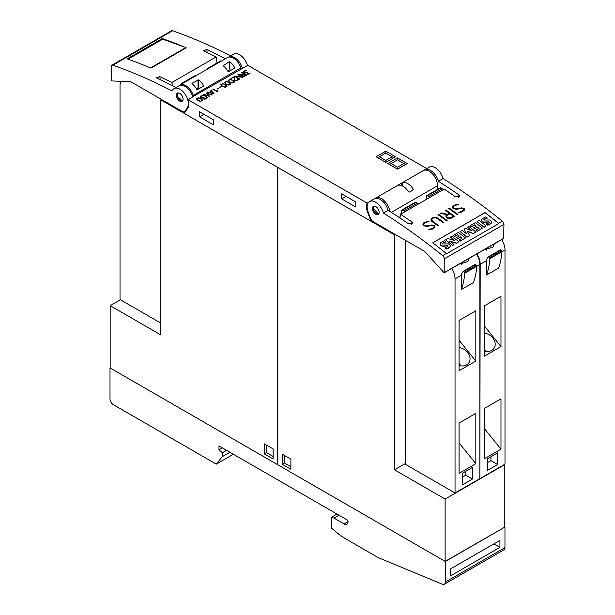 <?xml version="1.0" encoding="UTF-8"?>
<svg xmlns="http://www.w3.org/2000/svg" width="615" height="615" viewBox="0 0 615 615"><rect width="100%" height="100%" fill="white"/><g stroke="black" fill="none" stroke-linecap="round" stroke-linejoin="round"><path stroke-width="0.92" d="M373.774 206.186L373.097 208.101L378.54 214.228M379.071 213.051A4.743 2.737 60 0 1 378.148 214.55A4.743 2.737 60 0 1 374.212 212.975A4.743 2.737 60 0 1 372.475 207.839A4.743 2.737 60 0 1 373.405 206.34A4.743 2.737 60 0 1 377.333 207.924A4.743 2.737 60 0 1 379.071 213.051M383.391 213.005A568.998 328.51 60 0 1 442.646 255.617A2.844 1.645 60 0 1 444.261 258.83L444.161 272.814L425.488 252.265A4.743 2.737 -120 0 0 424.073 251.081L373.397 221.823A4.743 2.737 60 0 1 370.499 218.21L368.27 212.475A11.854 6.842 60 0 1 367.67 210.645A11.854 6.842 60 0 1 369.6 201.559A11.854 6.842 60 0 1 383.391 213.005L388.088 210.299A11.854 6.842 -120 0 0 374.297 198.853L369.6 201.559M503.6 238.336L503.946 224.375A2.844 1.645 -120 0 0 502.324 221.162A568.998 328.51 -120 0 0 443.069 178.55L438.38 181.264A568.998 328.51 60 0 1 458.967 194.901L459.643 196.17L455.607 196.831A568.998 328.51 -120 0 0 444.184 189.113L400.603 214.281A568.998 328.51 60 0 1 412.027 222L412.703 223.268L408.668 223.937A568.998 328.51 -120 0 0 388.088 210.299M485.043 212.606A568.998 328.51 60 0 1 498.634 223.291A2.844 1.645 60 0 1 498.896 223.529L446.598 253.726A2.844 1.645 -120 0 0 446.329 253.488A568.998 328.51 -120 0 0 432.745 242.802L485.043 212.606L498.811 223.576M432.791 242.833L485.035 212.675M449.934 241.349L456.538 243.248L458.89 241.749A568.998 328.51 -120 0 0 451.864 236.221L450.411 237.059A568.998 328.51 60 0 1 454.862 240.55L447.843 238.535L445.598 239.835A568.998 328.51 60 0 1 452.625 245.362L454.001 244.57A568.998 328.51 -120 0 0 449.603 241.095L456.568 243.086L458.89 241.749M445.598 239.835L452.602 245.523L454.001 244.57M450.411 237.059L454.493 240.442M467.292 231.317L473.258 233.592L475.864 231.947A568.998 328.51 -120 0 0 468.838 226.42L467.446 227.219A568.998 328.51 60 0 1 472.082 230.848L465.455 228.373L464.102 229.157L466.739 233.954A568.998 328.51 -120 0 0 462.096 230.318L460.02 231.509A568.998 328.51 60 0 1 467.046 237.036L469.606 235.56L467.177 231.109L473.281 233.439L475.864 231.947M460.02 231.509L467.016 237.198L469.606 235.56M464.102 229.157L466.531 233.792M467.446 227.219L471.628 230.679M477.086 221.654L484.051 227.319L486.158 225.959A568.998 328.51 -120 0 0 479.17 220.454L477.086 221.654A568.998 328.51 60 0 1 484.082 227.158L486.158 225.959M483.782 219.724A0.746 0.5 -170 0 1 483.813 219.67A2.975 2.006 -170 0 1 484.62 218.994A10.47 7.042 -170 0 1 487.249 218.094L487.272 217.948A568.998 328.51 -120 0 0 485.827 216.818L482.045 218.771L481.522 219.732L481.622 220.654L483.467 222.077L488.987 221.869L489.102 222.768L486.411 223.937A568.998 328.51 60 0 1 487.757 225.013L491.139 223.16L491.669 222.223L491.585 221.385L489.809 220.001L483.997 220.085L483.844 219.524L484.643 218.848L487.272 217.948M486.411 223.937L487.726 225.167A9.825 6.611 10 0 0 491.108 223.322A3.344 2.252 10 0 0 491.639 222.384A3.344 2.252 10 0 0 491.654 222.299M481.514 219.793A3.621 2.437 10 0 0 481.499 219.87A3.621 2.437 10 0 0 481.591 220.793A2.944 1.983 10 0 0 483.436 222.238A4.259 2.867 10 0 0 485.965 222.353L487.818 222.061A2.691 1.807 -170 0 1 488.956 222.03A0.6 0.4 -170 0 1 489.348 222.384A1.192 0.8 -170 0 1 489.356 222.446M475.887 230.21L477.117 231.363L482.421 228.157A568.998 328.51 -120 0 0 475.395 222.63L470.121 225.682A568.998 328.51 60 0 1 471.436 226.704L474.626 224.859A568.998 328.51 60 0 1 476.287 226.159L473.496 227.765A568.998 328.51 60 0 1 474.695 228.711L477.486 227.104A568.998 328.51 60 0 1 479.085 228.365L475.887 230.21A568.998 328.51 60 0 1 477.148 231.209L482.421 228.157M473.496 227.765L474.665 228.872L477.455 227.266L478.947 228.442M470.121 225.682L471.413 226.85L474.603 225.005L476.156 226.228M458.913 240.011L460.143 241.165L465.447 237.959A568.998 328.51 -120 0 0 458.421 232.432L453.14 235.484A568.998 328.51 60 0 1 454.454 236.506L457.652 234.661A568.998 328.51 60 0 1 459.305 235.96L456.515 237.567A568.998 328.51 60 0 1 457.721 238.512L460.504 236.906A568.998 328.51 60 0 1 462.103 238.166L458.913 240.011A568.998 328.51 60 0 1 460.166 241.011L465.447 237.959M456.515 237.567L457.691 238.674L460.481 237.067L461.965 238.243M453.14 235.484L454.431 236.652L457.622 234.807L459.174 236.037M442.423 243.609A0.746 0.5 -170 0 1 442.454 243.548A2.975 2.006 -170 0 1 443.261 242.871A10.47 7.042 -170 0 1 445.883 241.972L445.913 241.826A568.998 328.51 -120 0 0 444.461 240.696L440.686 242.656L440.163 243.609L440.255 244.532L442.108 245.954L447.62 245.746L447.735 246.646L445.045 247.822A568.998 328.51 60 0 1 446.398 248.891L449.78 247.046L450.311 246.1L450.226 245.262L448.443 243.878L442.639 243.963L442.477 243.409L443.284 242.725L445.913 241.826M445.045 247.822L446.367 249.052A9.825 6.611 10 0 0 449.75 247.199A3.344 2.252 10 0 0 450.28 246.261A3.344 2.252 10 0 0 450.295 246.177M440.155 243.671A3.621 2.437 10 0 0 440.14 243.748A3.621 2.437 10 0 0 440.232 244.67A2.944 1.983 10 0 0 442.077 246.115A4.259 2.867 10 0 0 444.607 246.231L446.459 245.939A2.691 1.807 -170 0 1 447.597 245.908A0.6 0.4 -170 0 1 447.989 246.269A1.192 0.8 -170 0 1 447.989 246.323M489.348 222.384L489.102 222.768M483.997 220.085L483.813 219.67M442.639 243.963L442.454 243.548M400.596 213.866L399.942 218.002M427.071 221.469L429.039 221.6L425.949 222.33L424.358 223.253L423.566 224.683A568.998 328.51 60 0 1 424.711 225.505L426.649 225.889L431.922 224.944L434.036 225.367A568.998 328.51 60 0 1 434.905 226.005L434.89 227.12L432.407 229.103L428.786 229.38L431.868 228.657L433.46 227.742L434.252 226.297A568.998 328.51 -120 0 0 433.506 225.751L432.36 225.421L427.11 226.366L424.196 225.882A568.998 328.51 -120 0 0 422.92 224.975L422.92 223.875L423.75 222.861L427.071 221.469L423.735 222.984L422.92 223.991M438.549 214.312A568.998 328.51 60 0 1 447.197 220.562L446.613 220.9A568.998 328.51 -120 0 0 437.965 214.65L438.549 214.312L438.065 214.72M449.273 208.124A568.998 328.51 60 0 1 457.929 214.374L457.345 214.704A568.998 328.51 -120 0 0 448.696 208.454L449.273 208.124L448.789 208.523M456.638 204.403L458.606 204.526L455.515 205.264L453.924 206.179L453.132 207.616A568.998 328.51 60 0 1 454.285 208.431L456.215 208.816L461.488 207.87L463.61 208.3A568.998 328.51 60 0 1 464.471 208.931L464.463 210.053L461.973 212.037L458.352 212.306L461.435 211.591L463.026 210.668L463.818 209.223A568.998 328.51 -120 0 0 463.072 208.677L461.927 208.347L456.676 209.3L453.762 208.816A568.998 328.51 -120 0 0 452.486 207.901L452.486 206.809L453.324 205.787L456.638 204.403L453.309 205.917L452.486 206.924M445.937 210.046A568.998 328.51 60 0 1 454.593 216.296L451.241 218.225L449.58 218.648L447.466 218.21A568.998 328.51 -120 0 0 446.213 217.303L445.798 215.888L446.89 214.72L440.417 213.236L441.047 212.875L447.52 214.358L449.396 213.274A568.998 328.51 -120 0 0 445.36 210.384L445.937 210.046L445.452 210.453M436.05 217.372L437.711 218.025A568.998 328.51 60 0 1 443.861 222.492L443.284 222.83A568.998 328.51 -120 0 0 437.15 218.371L434.828 217.71L433.244 218.117L431.653 219.547L432.43 221.1A568.998 328.51 60 0 1 438.557 225.551L437.98 225.889A568.998 328.51 -120 0 0 431.83 221.423L431 220.293L431.007 219.201L431.853 218.187L434.359 217.272L436.05 217.372L432.676 217.825L431.007 219.317M423.92 170.301A11.854 6.842 60 0 1 424.588 169.817A11.854 6.842 60 0 1 438.38 181.264M443.069 178.55A11.854 6.842 -120 0 0 429.285 167.103L424.588 169.817M434.713 176.774A7.826 4.52 -120 0 0 432.422 173.638L432.322 173.699M438.464 225.605L432.414 221.246L431.653 220.024M443.769 222.545L436.035 217.51M431.638 220.17L431.653 219.547M446.89 214.72L445.798 216.026M449.396 213.274L447.505 214.504L440.571 213.267M454.493 216.349L445.929 210.176M446.467 216.226L446.821 217.141L449.127 218.294L453.432 216.211A568.998 328.51 -120 0 0 449.972 213.689L447.236 215.273L446.467 216.226L446.836 216.995A568.998 328.51 60 0 1 448.004 217.848L450.695 217.787L453.432 216.211M463.818 209.7L461.419 211.714L458.536 212.321M458.383 204.657L456.622 204.534M464.448 210.069L464.463 209.062L462.334 208.078L455.438 208.908L453.117 207.755L453.132 207.147M457.829 214.427L449.257 208.254M447.105 220.616L438.533 214.443M434.252 226.774L431.853 228.78L428.97 229.395M428.816 221.723L427.056 221.608M434.882 227.135L434.89 226.136L432.768 225.144L425.872 225.982L423.551 224.821L423.566 224.214M383.368 201.958L383.476 201.897A7.826 4.52 60 0 1 385.789 205.095M437.573 189.374L437.573 185.707A11.854 6.842 -120 0 0 432.399 173.784A11.854 6.842 -120 0 0 423.266 170.609L375.657 198.092A11.854 6.842 60 0 1 384.091 200.567A11.854 6.842 60 0 1 389.833 211.406M178.819 85.892A11.854 6.842 60 0 1 179.849 85.047A11.854 6.842 60 0 1 193.287 95.348A0.946 0.546 60 0 0 193.886 96.125L188.152 99.776L367.14 203.119A12.8 7.395 -120 0 0 367.709 212.544L371.091 221.277L184.192 113.368L187.583 108.547A12.8 7.395 -120 0 0 188.152 99.776M368.839 202.135L367.14 203.119M193.886 96.125L247.83 65.321L426.702 168.595M202.589 95.456L203.404 95.609L200.513 96.663L200.798 97.6L202.12 97.954L204.011 97.27L204.434 99.153L206.825 98.154L204.119 99.715L203.726 97.823L201.635 98.2L200.452 97.785L199.975 97.239L200.452 96.14L202.589 95.456L200.452 96.332L199.983 97.239M211.114 89.982L214.158 93.918L207.278 92.204L209.246 92.419L211.491 91.12L210.768 90.182L211.114 89.982L210.876 90.32M221.208 86.546L217.133 89.09M226.328 81.472L229.618 82.556L230.786 84.047L230.31 84.593L228.88 85.147L225.59 84.063L224.421 82.571L226.328 81.472L224.467 82.71M234.3 76.598L234.992 80.258L236.721 80.511L237.621 79.996L237.682 78.897L238.22 79.481L237.974 80.173L236.306 80.857L234.615 80.434L233.931 77.19L230.909 78.559L234.3 76.598L231.079 78.651M241.78 72.278L246.707 75.122L244.816 76.222L242.671 76.352L241.71 75.53L242.333 74.615L238.658 74.084L242.687 74.407L243.748 73.8L241.618 72.57M245.977 70.402L246.446 70.763L244.178 71.271L243.794 71.909L244.186 72.547L245.508 72.901L247.399 72.216L247.814 74.108L250.213 73.1L247.499 74.669L247.107 72.77L245.024 73.147L243.84 72.731L243.363 72.193L243.84 71.094L245.977 70.402L243.84 71.286L243.363 72.193M238.067 74.423L242.994 77.267L235.968 76.675L239.666 79.189L234.738 76.345L241.764 76.937L237.905 74.715M230.048 79.327L233.339 80.411L234.5 81.903L234.023 82.448L232.593 83.002L229.303 81.918L228.142 80.427L230.048 79.327L228.188 80.565M222.615 83.617L225.905 84.701L227.073 86.192L226.589 86.738L225.167 87.292L221.877 86.208L220.708 84.716L222.615 83.617L220.754 84.855M212.967 88.914L217.264 91.389L217.533 90.482L217.879 90.682L217.641 91.912L212.813 89.198M205.979 92.95L212.321 94.979L206.871 93.511L209.753 96.463L204.572 94.841L207.455 97.785L207.117 97.985L203.596 94.326L208.785 95.94L205.979 93.073M198.168 97.731L201.459 98.815L202.389 99.615L202.143 100.852L199.514 101.275L197.423 100.33L196.262 98.831L198.168 97.731L196.308 98.977M385.774 162.383L376.049 156.771L385.774 151.159L395.499 156.771L385.774 162.383L385.774 160.446L379.401 156.771L385.774 153.097L392.139 156.771L385.774 160.446M397.505 169.163L387.781 163.544L397.505 157.932L407.23 163.544L397.505 169.163L397.505 167.226L391.14 163.544L397.505 159.869L403.878 163.544L397.505 167.226M206.655 98.246L204.434 99.153M203.158 95.756L202.589 95.648M204.434 99.346L204.011 97.462L201.605 98.085L200.405 96.962M211.491 91.12L209.246 92.611L207.616 92.004M214.028 93.941L211.114 90.182M209.7 92.534L213.259 93.634L211.698 91.381L209.7 92.534L213.259 93.442M230.74 84.101L228.918 82.341L226.328 81.664M224.875 82.648L225.936 84.078L227.981 84.993L229.964 84.609L230.187 83.525L227.235 81.826L225.697 81.949L225.029 83.094L226.612 84.278L228.757 84.893L230.341 83.971M237.828 79.619L236.721 80.703L234.992 80.457L234.3 76.79M238.22 79.666L237.513 79.181M242.333 74.615L241.718 75.245M243.748 73.8L242.687 74.607L238.928 74.123M246.538 75.222L241.78 72.47M242.102 75.391L243.617 76.46L246.054 75.322L244.078 73.984L242.102 75.391L242.971 76.145L246.054 75.122M250.044 73.2L247.814 74.108M246.538 70.71L245.977 70.602M247.814 74.3L247.399 72.409L244.993 73.031L243.794 71.909M241.764 76.937L235.022 76.514M242.702 77.298L238.067 74.615M239.827 79.097L235.968 76.675M234.453 81.956L232.631 80.196L230.048 79.52M228.588 80.504L229.649 81.933L231.694 82.848L233.677 82.464L233.9 81.38L230.948 79.681L229.41 79.804L228.742 80.949L230.325 82.133L232.47 82.748L234.054 81.826M227.02 86.246L225.198 84.486L222.615 83.809M221.162 84.793L222.223 86.223L224.267 87.138L226.251 86.753L226.474 85.669L223.522 83.971L221.984 84.094L221.315 85.239L222.891 86.423L225.044 87.038L226.628 86.115M217.264 91.389L212.967 89.106M217.802 90.828L217.256 91.143M208.785 95.94L203.773 94.502M212.106 95.102L206.079 93.173M209.584 96.478L206.871 93.511M207.332 97.854L204.572 94.841M202.573 100.36L200.751 98.6L198.168 97.923M196.708 98.907L197.769 100.345L199.814 101.252L201.797 100.868L202.02 99.784L199.068 98.085L197.53 98.208L196.862 99.353L198.445 100.537L200.59 101.152L202.181 100.237M377.725 157.74L379.401 156.771M393.823 157.74L392.139 156.771M385.774 153.097L385.774 151.159M389.464 164.513L391.14 163.544M405.554 164.513L403.878 163.544M397.505 159.869L397.505 157.932M241.495 68.634A0.946 0.546 60 0 1 240.896 67.858A11.854 6.842 -120 0 0 227.458 57.556L179.849 85.047M247.491 65.513A11.854 6.842 -120 0 0 233.738 54.189L228.711 57.087A11.854 6.842 60 0 1 242.464 68.419M217.041 62.976L216.157 56.957A568.998 328.51 -120 0 0 204.065 51.137L203.519 50.545L206.748 49.584A568.998 328.51 60 0 1 225.398 58.748M111.254 80.319L111.254 66.551A2.844 1.645 60 0 1 111.838 65.244A2.844 1.645 60 0 1 112.868 65.205A568.998 328.51 60 0 1 172.123 91.012A11.854 6.842 60 0 1 174.06 88.645A11.854 6.842 60 0 1 184.508 93.372A11.854 6.842 60 0 1 187.844 106.81A11.854 6.842 60 0 1 187.244 107.94L185.015 111.107A4.743 2.737 60 0 1 184.485 111.599A4.743 2.737 60 0 1 182.117 111.369L131.441 82.11A4.743 2.737 60 0 0 130.026 81.657L111.73 80.942L111.254 80.319M176.013 87.515A568.998 328.51 -120 0 0 157.125 78.236L156.579 77.644L159.808 76.691A568.998 328.51 60 0 1 171.9 82.51L216.157 56.957M192.841 97.07A11.854 6.842 -120 0 0 179.088 85.739L174.06 88.645M185.899 47.978L185.853 47.67A568.998 328.51 60 0 1 186.184 47.809L150.975 68.134A568.998 328.51 -120 0 0 150.644 67.996A568.998 328.51 -120 0 0 148.615 67.143A568.998 328.51 -120 0 0 127.144 58.856L162.352 38.53L162.468 39.329M128.074 59.186L162.752 39.16L185.83 47.547L150.629 67.873L148.615 67.143M162.352 38.53A568.998 328.51 60 0 1 183.824 46.817M172.354 85.639L171.9 82.51M230.663 55.965A568.998 328.51 -120 0 0 172.554 30.75A2.844 1.645 -120 0 0 171.524 30.788L111.838 65.244M183.039 98.446A4.743 2.737 60 0 1 182.109 101.352A4.743 2.737 60 0 1 178.742 100.368A4.743 2.737 60 0 1 176.444 96.048A4.743 2.737 60 0 1 177.366 93.142A4.743 2.737 60 0 1 180.733 94.126A4.743 2.737 60 0 1 183.039 98.446M177.781 92.973L177.328 96.217L182.463 101.083M227.85 71.271A11.854 6.842 -120 0 0 223.16 65.72L229.195 61.792L229.864 61.854A11.854 6.842 60 0 1 234.561 67.396L234.561 68.211L228.526 71.694L227.85 71.271M223.16 65.72L223.16 65.282L223.16 65.72M234.561 67.396L234.561 68.211L234.561 67.396M196.669 89.275A11.854 6.842 -120 0 0 191.98 83.725L191.98 83.279L198.683 79.85A11.854 6.842 60 0 1 203.381 85.4L203.381 86.215L197.346 89.698L196.669 89.275M191.98 83.725L191.98 83.279L191.98 83.725M203.381 85.4L203.381 86.215L203.381 85.4M230.786 70.387L229.195 69.856L227.573 70.794M199.606 88.391L198.015 87.86L196.393 88.791M375.065 198.514A11.854 6.842 60 0 1 375.657 198.092M402.533 182.663A11.854 6.842 60 0 1 412.934 188.667L412.934 190.12L409.575 192.057L408.237 191.373A11.854 6.842 -120 0 0 397.844 185.376L402.533 182.663L402.533 186.014M413.211 189.52L412.934 190.12L412.934 188.667M372.052 220.724L371.091 221.277M199.521 111.769L213.605 119.894L213.605 124.93L199.521 116.796L199.521 111.769M341.679 193.84L355.762 201.974L355.762 207.001L341.679 198.876L341.679 193.84M199.521 116.796L203.88 114.282M341.679 198.876L346.037 196.354M277.503 167.242L160.799 99.891L160.799 334.898L110.17 305.67L120.394 299.766M110.17 305.67L110.17 368.001L277.473 464.594L277.473 167.257M445.283 561.48L110 367.908L110 398.881A4.743 2.737 60 0 0 113.352 404.685L216.288 464.117L222.322 456.638L222.322 452.763L218.971 449.788L218.971 445.921L347.045 519.867A1.422 0.823 60 0 1 348.052 521.605A5.689 3.283 60 0 1 346.875 524.211A5.689 3.283 60 0 1 344.031 523.926L333.968 518.122L331.285 517.346L331.285 527.908L337.343 533.013A47.416 27.375 60 0 0 344.884 538.363L378.225 557.613L442.4 584.25A4.743 2.737 60 0 0 444.307 584.25A4.743 2.737 60 0 0 445.283 582.082L445.283 561.48L504.969 527.024L445.122 561.38L277.811 464.786L277.811 167.449L394.492 234.815L395.199 234.407M160.799 323.098L120.025 299.559L120.025 85.447A14.222 8.21 60 0 1 120.855 81.303M161.522 99.476L160.799 99.891M273.114 448.912L273.114 458.982L264.396 453.947L264.396 443.884L273.114 448.912M266.579 445.137L266.579 452.686L273.114 456.468M266.579 452.686L264.396 453.947M196.185 75.614L196.077 75.553A1.422 0.823 -120 0 0 195.37 75.484L181.955 83.225A1.422 0.823 60 0 1 182.67 83.294L182.77 83.356M181.656 84.001L181.663 83.817A1.422 0.823 60 0 1 181.955 83.225M221.331 61.093L221.223 61.039A1.422 0.823 -120 0 0 220.516 60.962L207.101 68.711A1.422 0.823 60 0 1 207.816 68.78L207.916 68.842M206.801 69.48L206.809 69.295A1.422 0.823 60 0 1 207.101 68.711M504.8 526.924L504.8 464.594L445.122 499.049L394.492 469.822L394.492 234.815M445.122 561.38L445.122 499.049M405.254 463.61L394.492 469.822M476.587 254.087A14.222 8.21 -120 0 1 479.854 264.542L479.854 478.655L455.038 492.976L405.254 464.233L405.254 240.219M461.411 275.189A14.222 8.21 -120 0 0 461.365 274.006L463.31 271.261L464.394 272.291A0.946 0.546 60 0 1 464.732 273.221A94.833 54.75 60 0 1 461.411 289.527L461.411 275.189L455.038 278.864L455.038 492.976M469.23 258.338L467.83 261.667L459.136 264.166M451.779 268.417A14.222 8.21 60 0 1 455.038 278.864M461.411 289.527L473.481 282.554A94.833 54.75 -120 0 0 476.802 266.249A0.946 0.546 -120 0 0 476.464 265.319L475.38 264.296L463.379 271.246M460.766 263.228A10.67 8.418 -144.9 0 1 461.396 264.642M475.833 463.687L459.067 473.365L459.067 423.051L475.833 413.372L475.833 463.687L459.067 442.831M475.833 361.09L459.067 370.768L459.067 320.453L475.833 310.775L475.833 361.09L459.067 340.233M462.418 473.235L472.474 467.423L472.474 479.039L462.418 484.843L462.418 473.235M459.067 347.598A10.67 8.418 -144.9 0 1 467.615 352.403A10.67 8.418 -144.9 0 1 468.799 362.888A10.67 8.418 -144.9 0 1 459.067 365.502M460.796 365.871A10.67 8.418 -144.9 0 0 459.543 363.957A10.67 8.418 35.1 0 0 459.067 363.404M465.77 471.298L465.77 475.164L462.418 477.102M472.474 479.039L465.77 475.164M486.557 260.668A14.222 8.21 -120 0 0 486.511 259.484L488.456 256.747L489.54 257.77A0.946 0.546 60 0 1 489.878 258.7A94.833 54.75 60 0 1 486.557 275.005L486.557 260.668L480.192 264.342L479.854 478.262M480.192 478.455L505 464.133L505 250.021A14.222 8.21 -120 0 0 501.732 239.573M494.375 243.817L492.976 247.153L484.282 249.652M476.925 253.895A14.222 8.21 60 0 1 480.192 264.342M486.557 275.005L498.627 268.04A94.833 54.75 -120 0 0 501.948 251.735A0.946 0.546 -120 0 0 501.617 250.805L500.525 249.775L488.525 256.724M485.912 248.706A10.67 8.418 -144.9 0 1 486.542 250.128M500.979 449.173L484.213 458.852L484.213 408.529L500.979 398.851L500.979 449.173L484.213 428.317M500.979 346.576L484.213 356.254L484.213 305.939L500.979 296.261L500.979 346.576L484.213 325.719M487.564 458.713L497.627 452.909L497.627 464.517L487.564 470.329L487.564 458.713M484.213 333.084A10.67 8.418 -144.9 0 1 492.761 337.881A10.67 8.418 -144.9 0 1 493.945 348.374A10.67 8.418 -144.9 0 1 484.213 350.981M485.942 351.357A10.67 8.418 -144.9 0 0 484.689 349.443A10.67 8.418 35.1 0 0 484.213 348.889M490.916 456.776L490.916 460.65L487.564 462.588M497.627 464.517L490.916 460.65M282.17 464.21L282.17 454.139L290.887 459.174L290.887 469.237L282.17 464.21L284.345 462.949L290.887 466.724M284.345 455.4L284.345 462.949M401.395 213.405L401.395 210.737A1.422 0.823 60 0 1 401.695 210.092A1.422 0.823 60 0 1 402.402 210.161L403.801 210.968A1.422 0.823 60 0 1 404.462 211.637M417.869 203.888A1.422 0.823 -120 0 0 417.208 203.219L415.817 202.42A1.422 0.823 -120 0 0 415.102 202.343L401.695 210.092M426.541 198.883L426.541 196.223A1.422 0.823 60 0 1 426.841 195.57A1.422 0.823 60 0 1 427.548 195.639L428.947 196.446A1.422 0.823 60 0 1 429.608 197.115M443.015 189.374A1.422 0.823 -120 0 0 442.354 188.705L440.963 187.898A1.422 0.823 -120 0 0 440.248 187.829L426.841 195.57M444.307 584.25L503.985 549.795A4.743 2.737 -120 0 0 504.969 547.627L504.969 527.024M450.318 569.036L499.934 540.385L499.934 547.35L450.318 576.001L450.318 569.036M499.934 547.35L493.899 543.868M216.288 464.117L233.385 454.239M222.322 456.638L229.925 452.248M222.322 452.763L226.574 450.311M218.971 449.788L222.322 447.858M333.968 518.122L339.003 515.216M331.285 517.346L336.989 514.055M374.281 206.117A4.267 2.468 -120 0 0 373.197 208.162A4.267 2.468 -120 0 0 375.811 213.128A4.267 2.468 -120 0 0 379.124 212.513M446.329 253.488L442.646 255.617M503.946 224.375L444.261 258.83M502.324 221.162L498.634 223.291M458.552 197.215L458.967 194.901M411.612 224.314L412.027 222M503.939 238.136L444.261 272.599M207.186 52.598L206.748 49.584M160.246 79.696L159.808 76.691M187.244 107.94L188.205 107.387M185.015 111.107L186.299 110.369M112.868 65.205L172.554 30.75M178.788 92.988A4.267 2.468 -120 0 0 177.389 95.117A4.267 2.468 -120 0 0 179.565 99.715A4.267 2.468 -120 0 0 182.955 100.199M193.287 95.348L240.896 67.858M229.864 69.856L229.864 61.854M229.195 69.856L229.195 61.792M198.683 87.86L198.683 79.85M198.015 87.86L198.015 79.796M437.573 185.707L391.363 212.39M401.195 185.461L401.195 183.347M368.193 212.267L367.709 212.544M182.67 83.294L196.077 75.553M207.816 68.78L221.223 61.039M479.854 264.542L476.794 266.303M475.779 264.465L463.71 271.438M476.464 265.319L464.394 272.291M476.802 266.249L464.732 273.221M505 250.021L501.94 251.789M500.925 249.951L488.856 256.916M501.617 250.805L489.54 257.77M501.948 251.735L489.878 258.7M415.817 202.42L402.402 210.161M417.208 203.219L403.801 210.968M440.963 187.898L427.548 195.639M442.354 188.705L428.947 196.446M445.283 582.082L504.969 547.627M344.031 523.926L348.052 521.605M399.781 217.895L400.465 214.035M503.839 238.359L444.161 272.814M184.485 111.599L186.084 110.677M475.38 264.296L463.31 271.261M500.525 249.775L488.456 256.747"/></g></svg>
